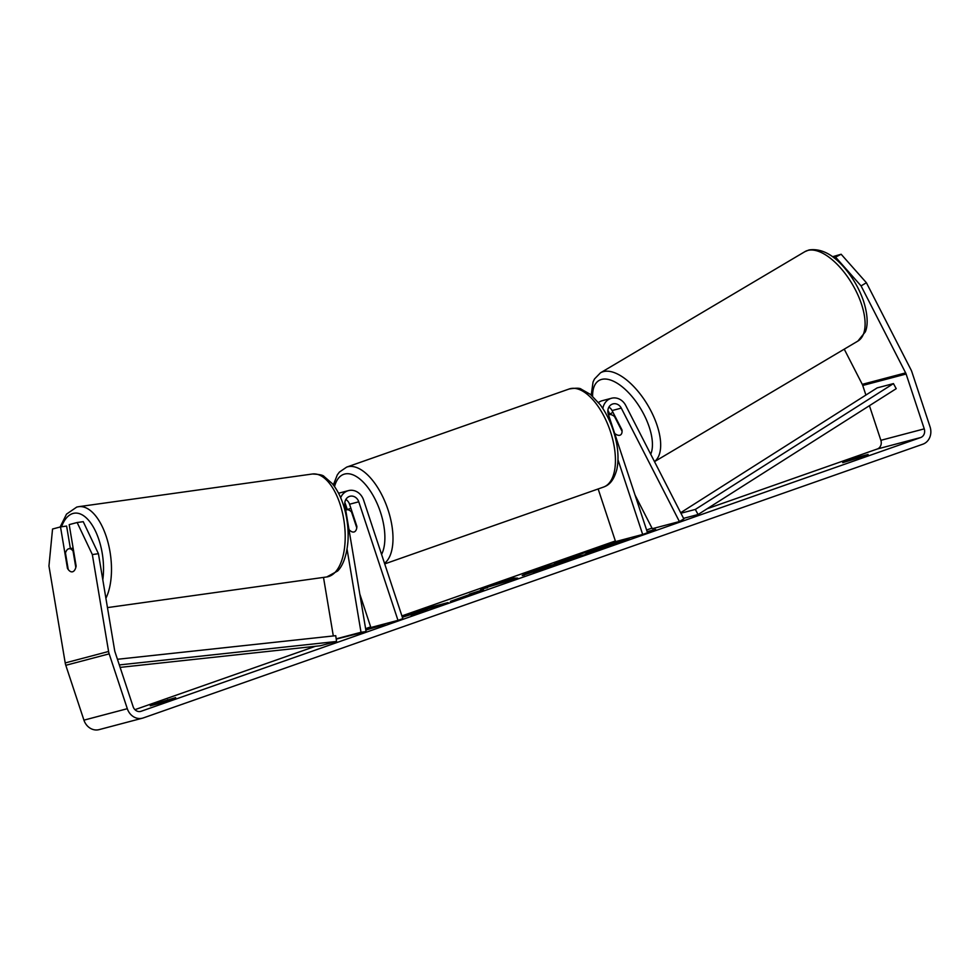 <?xml version="1.0" encoding="UTF-8"?>
<svg xmlns="http://www.w3.org/2000/svg" width="979" height="979" viewBox="0 0 979 979"><rect width="100%" height="100%" fill="white"/><g stroke="black" fill="none" stroke-linecap="round" stroke-linejoin="round"><path stroke-width="1.47" d="M619.805 435.251A11.675 5.446 59.3 0 1 614.665 433.44A11.675 5.446 59.3 0 0 619.805 435.251A11.675 5.446 59.3 0 0 620.466 434.97A11.675 5.446 59.3 0 1 619.805 435.251M598.499 402.528A14.012 12.286 -104.8 0 1 602.269 400.692L611.496 398.257A14.012 12.286 75.2 0 0 602.844 408.524M635.028 495.019L652.295 528.709L679.402 521.55L683.844 518.919L625.74 405.49A14.012 12.286 75.2 0 0 611.496 398.257M679.402 521.55L621.286 408.121A8.175 7.171 75.2 0 0 612.976 403.899A8.175 7.171 75.2 0 0 608.302 414.178L647.511 532.747L642.677 534.448L617.994 459.812M608.901 407.117A8.175 7.171 -104.8 0 1 612.071 410.556L622.02 429.977A11.675 5.446 59.3 0 1 620.466 434.97A11.675 5.446 59.3 0 0 622.081 431.298L614.531 416.552A11.675 5.446 59.3 0 0 609.219 414.606A11.675 5.446 59.3 0 0 608.559 414.876L612.952 412.269M598.157 488.962L615.558 541.607L642.677 534.448M609.844 414.117L607.886 410.287M340.655 497.724A14.012 12.286 -104.8 0 1 348.426 490.626A14.012 12.286 -104.8 0 1 363.613 500.098L402.822 618.667L397.988 620.368L358.767 501.799A8.175 7.171 -104.8 0 0 349.919 496.28A8.175 7.171 -104.8 0 0 344.889 505.176L366.097 631.565L361.006 632.275L347.055 549.109M348.426 490.626L339.211 493.061A14.012 12.286 75.2 0 0 338.55 493.257M348.989 529.615A11.675 5.593 -109.3 0 0 354.214 531.915A11.675 5.593 -109.3 0 0 356.882 526.396L349.552 504.234A8.175 7.171 75.2 0 0 345.832 499.486M366.097 631.565L336.225 639.103M333.313 635.958L323.498 577.402M359.795 594.02L370.87 627.527L397.988 620.368M344.816 502.668A14.012 12.286 -104.8 0 1 345.722 504.834L347.288 509.594M336.189 638.834L361.006 632.275M68.714 548.778A11.675 5.58 82 0 1 69.019 548.705A11.675 5.58 82 0 1 73.058 551.055L75.811 567.49A11.675 5.58 82 0 1 72.568 571.773A11.675 5.58 82 0 1 72.25 571.846A11.675 5.58 82 0 1 68.224 569.497L65.471 553.062A11.675 5.58 82 0 1 68.714 548.778M610.076 546.306A39.38 1.322 -18.3 0 0 629.191 538.768A39.38 1.322 -18.3 0 0 573.51 555.962A39.38 1.322 -18.3 0 0 554.395 563.5A39.38 1.322 -18.3 0 0 610.076 546.306M625.508 540.592A39.38 1.322 -18.3 0 0 613.87 543.932M158.231 703.717L175.669 697.623L156.138 703.497L150.252 705.822L158.231 703.717M862.487 456.691L842.723 462.651L860.149 456.557L868.128 454.452L862.487 456.691M402.345 617.247L416.577 612.805L411.253 615.485L428.484 608.669L448.015 602.574L426.318 608.302L415.598 612.071L419.734 611.324L402.198 616.782M487.383 587.204L512.311 578.112L517.658 578.124L480.726 589.199L487.554 587.706M834.047 257.881L841.145 254.246L866.403 282.735L861.067 285.905L905.636 372.889A7.012 6.143 -104.8 0 1 906.113 374.015L924.249 428.863A7.012 6.143 -104.8 0 1 920.639 437.552L141.123 711.268A7.012 6.143 -104.8 0 1 140.707 711.403A7.012 6.143 -104.8 0 1 133.12 706.654L114.971 651.818A7.012 6.143 -104.8 0 1 114.678 650.631L98.426 553.698L92.332 554.555L77.145 522.517L83.239 521.672L98.426 553.698M869.425 405.698L880.867 440.317A7.012 6.143 -104.8 0 1 877.27 449.006L707.23 508.713M651.99 528.109L646.605 529.994M615.35 540.971L401.916 615.913M370.662 626.89L365.608 628.665M315.446 646.275L134.943 709.665M365.73 629.436L384.82 624.516L365.84 630.035M647.156 531.658L655.624 529.431L647.303 532.123M524.365 575.101C519.947 576.203 522.884 574.942 533.188 571.32L543.027 567.331L564.712 561.603L522.199 575.53M480.726 590.973L480.481 590.227C486.465 588.734 483.43 590.129 471.364 594.412L450.426 601.375L465.992 595.819C471.45 593.886 472.612 593.298 469.492 594.094L483.528 589.639M471.572 594.865L471.205 593.763L469.492 594.094M866.403 282.735L910.972 369.732A14.012 12.286 -104.8 0 1 911.914 371.983L930.05 426.832A14.012 12.286 -104.8 0 1 922.842 444.197L143.313 717.925A14.012 12.286 -104.8 0 1 142.493 718.17A14.012 12.286 -104.8 0 1 127.307 708.698L109.171 653.85A14.012 12.286 -104.8 0 1 108.583 651.476L92.332 554.555M77.145 522.517L69.191 524.622L76.129 566.033A11.675 5.58 82 0 1 72.25 571.846A11.675 5.58 82 0 1 67.453 568.322L60.514 526.91L52.548 529.015L48.95 565.997L65.214 662.93L108.583 651.476M70.378 548.521L66.609 526.066L60.514 526.91M832.529 256.743L841.145 254.246M844.241 349.16L862.266 384.343A7.012 6.143 -104.8 0 1 862.732 385.469L865.901 395.051M142.493 718.17L99.124 729.624A14.012 12.286 -104.8 0 1 83.937 720.152L65.801 665.304A14.012 12.286 -104.8 0 1 65.214 662.93M861.067 285.905L835.821 257.416M860.149 456.557L860.431 457.413M167.666 699.716L167.947 700.56M585.54 554.567L574.795 557.112L575.162 558.226M618.875 543.149L585.393 554.151M586.384 552.621L596.982 548.399L618.716 542.66M561.64 561.909L561.31 560.918L586.237 552.168M577.035 557.284L576.839 556.708C573.78 557.492 574.208 557.149 578.136 555.668L561.31 560.918M575.052 557.859L567.575 560.184M561.53 561.567A39.38 1.322 -18.3 0 0 558.434 562.778M503.732 581.869L495.105 584.891L503.732 581.869M505.397 581.783L512.678 579.213L512.311 578.112M512.678 579.213L514.526 579.225M534.864 571.393L548.938 566.694L538.12 569.998L535.023 571.871M534.424 572.666L534.057 571.552L534.962 571.883M543.308 568.187L543.027 567.331M549.023 566.951L550.883 566.462M416.821 613.527L416.577 612.805M418.853 612.817L416.797 613.454M420.089 612.389L419.734 611.324M421.203 610.59L421.57 611.704L420.444 612.267M427.431 609.219L421.435 611.263M426.685 609.415L426.318 608.302M471.327 594.131L476.7 592.503M587.265 553.013L602.758 547.812L586.568 553.159M345.746 510.267A11.675 5.593 70.7 0 1 346.48 509.875A11.675 5.593 70.7 0 1 351.522 511.98L356.76 527.803A11.675 5.593 70.7 0 1 354.214 531.915A11.675 5.593 70.7 0 1 349.173 529.81L348.867 528.905M680.662 512.702L877.184 387.88L893.448 383.597L896.213 388.675L698.088 514.513L683.562 518.356M680.931 513.229L695.323 509.435L698.088 514.513M893.448 383.597L695.323 509.435M119.316 664.937L336.568 641.465L320.304 645.761L120.123 667.384M117.443 659.283L335.736 635.689L336.568 641.465M612.071 410.556L621.286 408.121M349.552 504.234L358.767 501.799M105.903 598.267A51.96 24.818 -98 0 0 107.139 539.343A51.96 24.818 -98 0 0 78.687 506.681L76.766 507.061L66.511 514.134L60.135 527.02M61.518 526.775A46.123 22.027 82 0 1 73.18 513.424A46.123 22.027 82 0 1 96.162 532.613A46.123 22.027 82 0 1 102.795 579.739M326.778 576.949L337.633 571.014C341.096 567.673 346.468 559.242 347.973 541.191C348.634 529.933 347.374 518.735 344.192 507.599C341.316 497.76 337.302 489.72 332.15 483.491L324.184 476.577C323.205 475.133 319.264 474.289 312.387 474.007A51.96 24.818 82 0 1 343.947 520.571A51.96 24.818 82 0 1 328.173 576.668A51.96 24.818 82 0 1 326.778 576.949L107.47 607.604M877.27 449.006L920.639 437.552M140.291 711.488L141.123 711.268M880.867 440.317L924.249 428.863M862.732 385.469L906.113 374.015M862.266 384.343L905.636 372.889M83.937 720.152L127.307 708.698M65.801 665.304L109.171 653.85M533.531 572.348L533.188 571.32M480.677 590.998L480.42 590.251M807.846 250.428A51.96 24.218 -120.7 0 0 804.885 251.664L809.009 249.951C821.785 248.128 834.389 255.054 846.835 270.742C854.177 280.018 859.721 290.065 863.466 300.896C868.887 317.881 867.235 327.5 865.314 331.857L857.885 341.071A51.96 24.218 -120.7 0 0 853.908 286.994A51.96 24.218 -120.7 0 0 807.846 250.428M591.243 395.051L593.041 382.006L594.473 378.995L600.457 372.84A51.96 24.218 59.3 0 1 603.419 371.616A51.96 24.218 59.3 0 1 648.844 407.031A51.96 24.218 59.3 0 1 654.474 461.574M650.717 454.256A46.123 21.489 -120.7 0 0 638.626 405.416A46.123 21.489 -120.7 0 0 601.62 379.411A46.123 21.489 -120.7 0 0 592.601 396.238M610.468 431.666A51.96 24.891 -109.3 0 0 569.117 389.006C575.946 387.904 579.996 387.965 581.245 389.189L590.484 394.439L600.2 404.719C605.671 412.159 610.039 420.774 613.295 430.54C617.982 444.992 619.169 457.952 616.843 469.418C613.221 482.574 607.824 485.462 603.553 487.065A51.96 24.891 -109.3 0 0 610.468 431.666M333.337 484.96L337.327 474.839L339.407 472.074L346.676 467.105A51.96 24.891 70.7 0 1 388.014 509.765A51.96 24.891 70.7 0 1 384.514 563.317M381.577 554.444A46.123 22.101 -109.3 0 0 380.464 512.188A46.123 22.101 -109.3 0 0 355.536 476.075A46.123 22.101 -109.3 0 0 334.524 486.575M312.387 474.007L78.687 506.681M73.131 548.13L69.019 548.705M600.457 372.84L804.885 251.664M654.498 461.635L857.885 341.071M346.676 467.105L569.117 389.006M346.48 509.875L350.91 508.321M384.71 563.904L603.553 487.065"/></g></svg>
